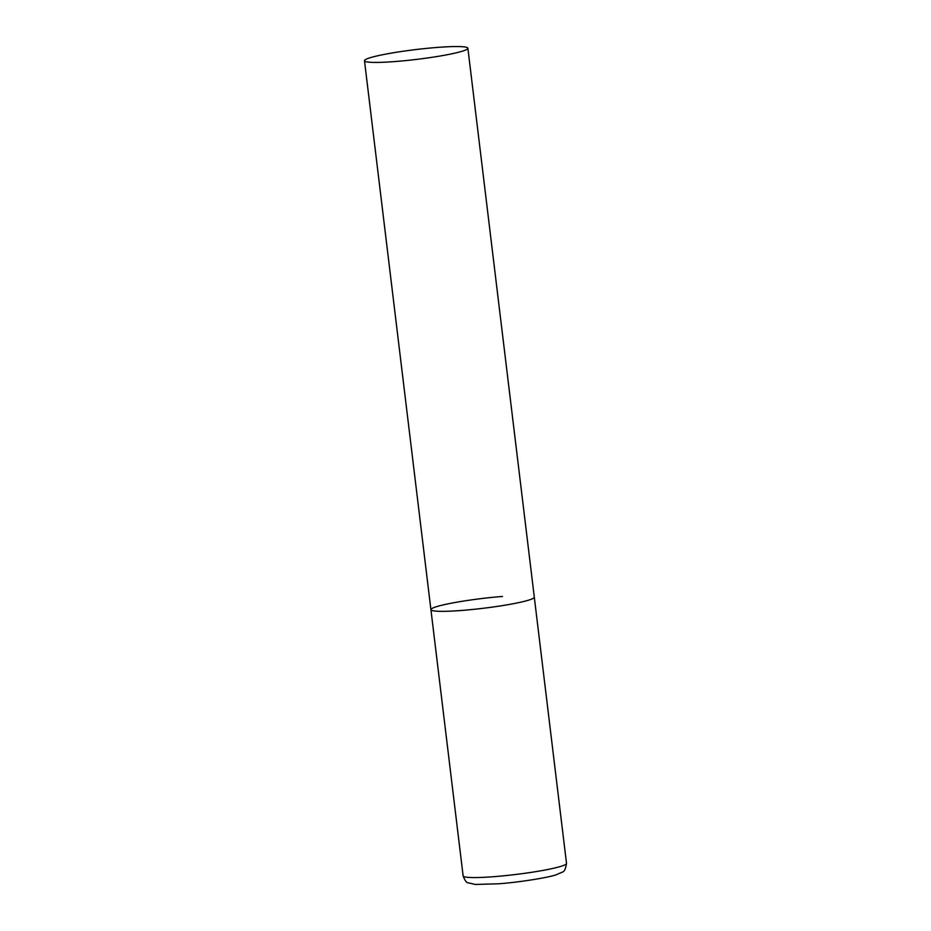 <?xml version="1.0" encoding="UTF-8"?>
<svg xmlns="http://www.w3.org/2000/svg" width="931" height="931" viewBox="0 0 931 931"><rect width="100%" height="100%" fill="white"/><g stroke="black" fill="none" stroke-linecap="round" stroke-linejoin="round"><path stroke-width="1.4" d="M467.874 48.237A52.066 4.923 -6.9 0 0 426.037 48.435A52.066 4.923 -6.9 0 0 368.467 58.292A52.066 4.923 -6.9 0 0 364.486 60.748A52.066 4.923 -6.9 0 0 406.312 60.538A52.066 4.923 -6.9 0 0 463.882 50.681A52.066 4.923 -6.9 0 0 467.874 48.237L566.514 863.374A52.066 4.923 173.1 0 1 494.908 876.595A52.066 4.923 173.1 0 1 463.126 875.885L430.913 609.654A52.066 4.923 -6.9 0 0 472.739 609.456A52.066 4.923 -6.9 0 0 530.309 599.599A52.066 4.923 -6.9 0 0 534.301 597.143A52.066 4.923 173.1 0 1 462.695 610.364A52.066 4.923 173.1 0 1 430.913 609.654A52.066 4.923 173.1 0 1 502.519 596.434M463.126 875.885C464.872 880.493 466.512 882.797 468.049 882.797L475.276 884.45L498.76 883.787C520.778 882.123 548.953 877.456 556.761 874.593C563.709 870.962 564.675 873.557 566.514 863.374M430.913 609.654L364.486 60.748"/></g></svg>
